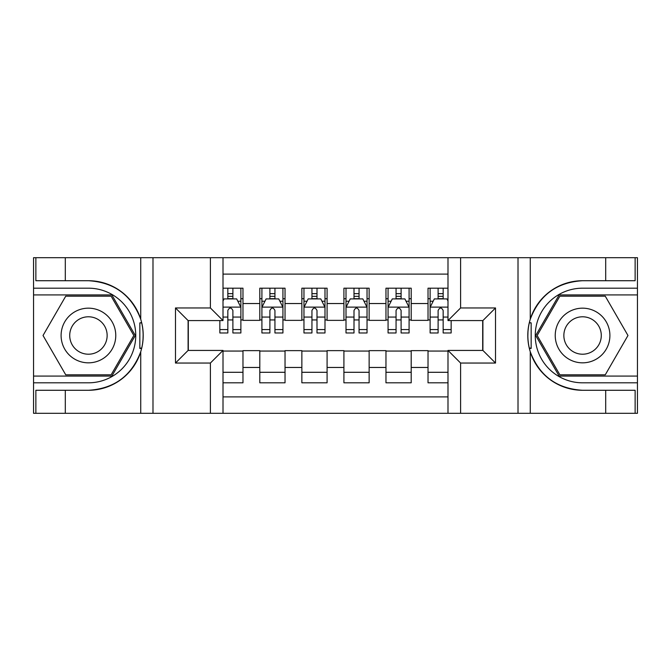 <?xml version="1.0" encoding="UTF-8"?>
<svg xmlns="http://www.w3.org/2000/svg" width="671" height="671" viewBox="0 0 671 671"><rect width="100%" height="100%" fill="white"/><g stroke="black" fill="none" stroke-linecap="round" stroke-linejoin="round"><path stroke-width="1.01" d="M223.007 413.302L447.993 413.302L447.993 350.43L482.902 350.43L482.902 320.57L447.993 320.57L447.993 257.698L223.007 257.698L223.007 320.57L188.098 320.57L188.098 350.43L223.007 350.43L223.007 413.302L65.305 413.302L65.305 390.279L88.429 390.279A54.779 54.779 0 0 0 140.734 351.772C143.946 340.935 143.946 330.09 140.734 319.228A54.779 54.779 0 0 0 88.429 280.721L65.305 280.721L65.305 257.698L33.55 257.698L33.55 376.079L111.864 376.079L135.29 335.5L111.864 294.921L33.55 294.921M447.993 288.186L428.023 288.186L428.023 303.535L411.197 303.535L411.197 320.361L428.023 320.361L428.023 303.535M411.197 303.535L411.197 288.186L385.968 288.186L385.968 303.535L369.142 303.535L369.142 320.361L385.968 320.361L385.968 303.535M369.142 303.535L369.142 288.186L343.913 288.186L343.913 303.535L327.087 303.535L327.087 320.361L343.913 320.361L343.913 303.535M327.087 303.535L327.087 288.186L301.858 288.186L301.858 303.535L285.032 303.535L285.032 320.361L301.858 320.361L301.858 303.535M285.032 303.535L285.032 288.186L259.803 288.186L259.803 320.361L242.977 320.361L242.977 288.186L223.007 288.186M223.007 382.814L242.977 382.814L242.977 350.639L259.803 350.639L259.803 382.814L285.032 382.814L285.032 350.639L301.858 350.639L301.858 367.465L285.032 367.465M301.858 367.465L301.858 382.814L327.087 382.814L327.087 350.639L343.913 350.639L343.913 367.465L327.087 367.465M343.913 367.465L343.913 382.814L369.142 382.814L369.142 350.639L385.968 350.639L385.968 367.465L369.142 367.465M385.968 367.465L385.968 382.814L411.197 382.814L411.197 350.639L428.023 350.639L428.023 367.465L411.197 367.465M447.993 274.103L223.007 274.103M223.007 396.897L447.993 396.897M428.023 367.465L428.023 382.814L447.993 382.814M188.308 320.57L188.308 350.43M482.692 350.43L482.692 320.57M227.838 298.704L232.887 298.704M240.881 298.704L242.977 298.704M227.838 319.941L232.887 319.941M240.881 319.941L242.977 319.941M223.007 351.059L242.977 351.059M223.007 372.296L242.977 372.296M259.803 319.941L261.908 319.941M269.893 319.941L274.942 319.941M282.936 319.941L285.032 319.941M259.803 298.704L261.908 298.704M269.893 298.704L274.942 298.704M282.936 298.704L285.032 298.704M259.803 351.059L285.032 351.059M259.803 372.296L285.032 372.296M301.858 351.059L327.087 351.059M301.858 372.296L327.087 372.296M301.858 298.704L303.963 298.704M311.948 298.704L316.997 298.704M324.99 298.704L327.087 298.704M301.858 319.941L303.963 319.941M311.948 319.941L316.997 319.941M324.99 319.941L327.087 319.941M343.913 351.059L369.142 351.059M343.913 372.296L369.142 372.296M343.913 298.704L346.01 298.704M354.003 298.704L359.052 298.704M367.037 298.704L369.142 298.704M343.913 319.941L346.01 319.941M354.003 319.941L359.052 319.941M367.037 319.941L369.142 319.941M385.968 351.059L411.197 351.059M385.968 372.296L411.197 372.296M385.968 298.704L388.064 298.704M396.058 298.704L401.107 298.704M409.092 298.704L411.197 298.704M385.968 319.941L388.064 319.941M396.058 319.941L401.107 319.941M409.092 319.941L411.197 319.941M428.023 351.059L447.993 351.059M428.023 372.296L447.993 372.296M428.023 298.704L430.119 298.704M438.113 298.704L443.162 298.704M428.023 319.941L430.119 319.941M438.113 319.941L443.162 319.941M232.887 293.655L227.838 293.655M219.853 329.553L219.853 332.975L227.838 332.975L227.838 329.553L219.853 329.553L219.853 320.57M237.828 301.229L240.881 301.229L240.881 332.975L232.887 332.975L232.887 310.48C231.21 307.234 229.524 307.234 227.838 310.48L227.838 329.553M240.881 301.229L240.881 288.186M240.881 307.326L236.67 298.914L224.055 298.914L223.007 301.019M227.838 298.914L227.838 288.186M232.887 288.186L232.887 298.914M102.101 311.83A27.335 27.335 0 0 0 64.76 321.828A27.335 27.335 0 0 0 74.766 359.17A27.335 27.335 0 0 0 112.107 349.172A27.335 27.335 0 0 0 102.101 311.83M97.79 319.295A18.713 18.713 0 0 0 72.225 326.14A18.713 18.713 0 0 0 79.077 351.705A18.713 18.713 0 0 0 104.634 344.86A18.713 18.713 0 0 0 97.79 319.295M111.134 374.821L65.733 374.821L43.028 335.5L65.733 296.179L111.134 296.179L133.831 335.5L111.134 374.821M596.234 311.83A27.335 27.335 0 0 0 558.893 321.828A27.335 27.335 0 0 0 568.899 359.17A27.335 27.335 0 0 0 606.24 349.172A27.335 27.335 0 0 0 596.234 311.83M591.923 319.295A18.713 18.713 0 0 0 566.366 326.14A18.713 18.713 0 0 0 573.21 351.705A18.713 18.713 0 0 0 598.775 344.86A18.713 18.713 0 0 0 591.923 319.295M605.267 374.821L559.866 374.821L537.169 335.5L559.866 296.179L605.267 296.179L627.972 335.5L605.267 374.821M139.845 348.123L141.732 348.132A54.779 54.779 0 0 0 141.74 322.894L139.845 322.894L139.845 348.45L141.656 348.45M65.305 257.698L140.734 257.698L140.734 319.228C131.608 295.114 114.171 282.281 88.429 280.721M88.429 390.279C114.171 388.719 131.608 375.886 140.734 351.772L140.734 413.302M210.392 413.302L210.392 363.045L175.483 363.045L175.483 307.955L210.392 307.955L210.392 257.698L152.988 257.698L152.988 413.302M65.305 413.302L33.55 413.302L33.55 376.079M33.55 382.814L88.429 382.814A47.314 47.314 0 0 0 135.743 335.5A47.314 47.314 0 0 0 88.429 288.186L33.55 288.186M140.734 257.698L152.988 257.698M210.392 257.698L223.007 257.698M65.305 390.279L35.865 390.279L35.865 413.302M65.305 280.721L35.865 280.721L35.865 257.698M210.392 363.045L223.007 350.43M175.483 363.045L188.098 350.43M175.483 307.955L188.098 320.57M210.392 307.955L223.007 320.57M139.845 322.894L141.656 322.575M143.007 340.205L143.175 333.571M142.629 327.591L142.344 325.804M529.344 348.425L531.155 348.425L531.155 322.877L529.268 322.868A54.779 54.779 0 0 0 582.571 390.279L605.695 390.279L605.695 413.302L637.45 413.302L637.45 294.921L559.136 294.921L535.71 335.5L559.136 376.079L637.45 376.079M447.993 257.698L605.695 257.698L605.695 280.721L582.571 280.721A54.779 54.779 0 0 0 529.344 322.55L531.155 322.877M582.571 280.721C556.829 282.281 539.392 295.114 530.266 319.228C527.054 330.065 527.054 340.91 530.266 351.772C539.392 375.886 556.829 388.719 582.571 390.279M460.608 257.698L460.608 307.955L495.517 307.955L495.517 363.045L460.608 363.045L460.608 413.302L518.012 413.302L518.012 257.698M530.266 351.772L530.266 413.302L605.695 413.302M605.695 257.698L637.45 257.698L637.45 294.921M637.45 288.186L582.571 288.186A47.314 47.314 0 0 0 535.257 335.5A47.314 47.314 0 0 0 582.571 382.814L637.45 382.814M530.266 413.302L518.012 413.302M460.608 413.302L447.993 413.302M605.695 280.721L635.135 280.721L635.135 257.698M605.695 390.279L635.135 390.279L635.135 413.302M460.608 307.955L447.993 320.57M495.517 307.955L482.902 320.57M495.517 363.045L482.902 350.43M460.608 363.045L447.993 350.43M527.993 330.795L527.825 337.429M528.371 343.409L528.656 345.196M531.155 348.106L529.26 348.106M274.942 293.655L269.893 293.655M282.936 329.553L274.942 329.553L274.942 332.975L282.936 332.975L282.936 307.326L278.725 298.914L266.11 298.914L261.908 307.326L261.908 332.975L269.893 332.975L269.893 329.553L261.908 329.553M261.908 307.326L261.908 288.186M282.936 307.326L282.936 288.186M269.893 298.914L269.893 288.186M274.942 288.186L274.942 298.914M274.942 329.553L274.942 310.48C273.265 307.234 271.579 307.234 269.893 310.48L269.893 329.553M316.997 293.655L311.948 293.655M324.99 329.553L316.997 329.553L316.997 332.975L324.99 332.975L324.99 307.326L320.78 298.914L308.165 298.914L303.963 307.326L303.963 332.975L311.948 332.975L311.948 329.553L303.963 329.553M303.963 307.326L303.963 288.186M324.99 307.326L324.99 288.186M311.948 298.914L311.948 288.186M316.997 288.186L316.997 298.914M316.997 329.553L316.997 310.48C315.32 307.234 313.634 307.234 311.948 310.48L311.948 329.553M359.052 293.655L354.003 293.655M367.037 329.553L359.052 329.553L359.052 332.975L367.037 332.975L367.037 307.326L362.835 298.914L350.22 298.914L346.01 307.326L346.01 332.975L354.003 332.975L354.003 329.553L346.01 329.553M346.01 307.326L346.01 288.186M367.037 307.326L367.037 288.186M354.003 298.914L354.003 288.186M359.052 288.186L359.052 298.914M359.052 329.553L359.052 310.48C357.375 307.234 355.689 307.234 354.003 310.48L354.003 329.553M401.107 293.655L396.058 293.655M409.092 329.553L401.107 329.553L401.107 332.975L409.092 332.975L409.092 307.326L404.89 298.914L392.275 298.914L388.064 307.326L388.064 332.975L396.058 332.975L396.058 329.553L388.064 329.553M388.064 307.326L388.064 288.186M409.092 307.326L409.092 288.186M396.058 298.914L396.058 288.186M401.107 288.186L401.107 298.914M401.107 329.553L401.107 310.48C399.421 307.234 397.744 307.234 396.058 310.48L396.058 329.553M443.162 293.655L438.113 293.655M447.993 301.019L446.945 298.914L434.33 298.914L430.119 307.326L430.119 332.975L438.113 332.975L438.113 329.553L430.119 329.553M430.119 307.326L430.119 288.186M451.147 320.57L451.147 332.975L443.162 332.975L443.162 310.48C441.476 307.234 439.799 307.234 438.113 310.48L438.113 329.553M438.113 298.914L438.113 288.186M443.162 288.186L443.162 298.914M259.803 367.465L242.977 367.465M259.803 303.535L242.977 303.535M240.772 307.117L223.007 307.117M240.881 329.553L232.887 329.553M227.838 317.073L223.007 317.073M240.881 317.073L232.887 317.073M232.887 296.33L227.838 296.33M530.266 257.698L530.266 319.228M282.827 307.117L262.009 307.117M261.908 301.229L264.953 301.229M279.882 301.229L282.936 301.229M269.893 317.073L261.908 317.073M282.936 317.073L274.942 317.073M274.942 296.33L269.893 296.33M324.881 307.117L304.064 307.117M303.963 301.229L307.008 301.229M321.937 301.229L324.99 301.229M311.948 317.073L303.963 317.073M324.99 317.073L316.997 317.073M316.997 296.33L311.948 296.33M366.936 307.117L346.119 307.117M346.01 301.229L349.063 301.229M363.992 301.229L367.037 301.229M354.003 317.073L346.01 317.073M367.037 317.073L359.052 317.073M359.052 296.33L354.003 296.33M408.991 307.117L388.173 307.117M388.064 301.229L391.118 301.229M406.047 301.229L409.092 301.229M396.058 317.073L388.064 317.073M409.092 317.073L401.107 317.073M401.107 296.33L396.058 296.33M447.993 307.117L430.228 307.117M430.119 301.229L433.172 301.229M451.147 329.553L443.162 329.553M438.113 317.073L430.119 317.073M447.993 317.073L443.162 317.073M443.162 296.33L438.113 296.33"/></g></svg>
